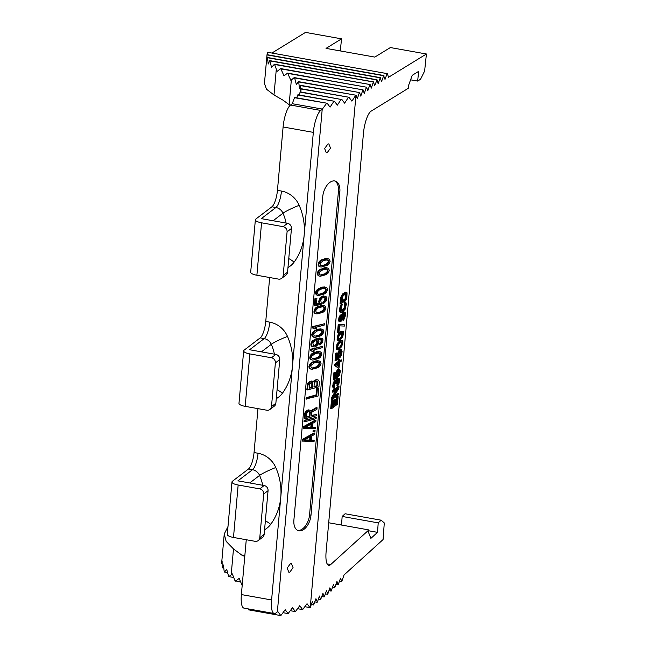 <?xml version="1.0" encoding="UTF-8"?>
<svg xmlns="http://www.w3.org/2000/svg" width="648" height="648" viewBox="0 0 648 648"><rect width="100%" height="100%" fill="white"/><g stroke="black" fill="none" stroke-linecap="round" stroke-linejoin="round"><path stroke-width="0.97" d="M340.281 50.925L341.553 38.84L305.5 32.4L272.201 52.861M274.363 64.29L373.467 81.988L274.598 64.468A91.506 25.944 -174.9 0 1 274.363 64.29L271.528 67.368L269.803 60.637L268.183 64.039L267.575 57.502L266.717 61.05L266.992 54.983M373.467 81.988L374.674 85.787L377.055 79.785L378.124 83.673L380.214 77.841L381.567 81.551L383.656 75.727L385.009 79.437L387.099 73.613L267.77 52.302L267.341 54.732M267.77 52.302L387.099 73.613M290.134 105.349A91.506 25.944 5.1 0 0 289.13 104.668L283.046 100.189L273.999 94.981L266.506 89.213L264.441 83.519M274.598 64.468L276.307 69.174L273.999 94.981M233.726 577.498L228.89 576.639L232.3 573.877L235.013 580.754L240.586 582.025M227.991 526.524L224.224 534.057L226.152 541.372L233.491 548.921L231.19 574.727M221.656 562.958L222.102 560.893L222.175 567.778L223.471 564.983L224.192 571.666L224.459 572.03L226.719 569.406L228.631 576.445A91.506 25.944 -174.9 0 0 228.89 576.639M355.655 95.434L351.888 101.153L348.98 97.265L301.109 88.995A91.506 25.944 5.1 0 0 301.134 88.8A91.506 25.944 5.1 0 0 301.142 88.719L300.672 92.008L300.745 85.625L356.1 95.24L300.64 85.334L299.449 88.493L298.728 81.972A91.506 25.944 5.1 0 0 298.469 81.648L296.379 84.645L294.638 77.938A91.506 25.944 5.1 0 0 294.184 77.582L291.333 80.012L289.13 104.668M298.728 81.972L359.608 92.567L298.469 81.648M294.638 77.938L363.107 89.894L294.184 77.582M288.158 73.483L366.614 87.221L287.582 73.111L290.871 80.368L291.333 80.012M281.297 68.963L370.113 84.548L280.722 68.583L284.01 75.84L287.582 73.111M348.98 97.265L301.142 88.719M341.099 99.428L300.194 91.854A91.506 25.944 5.1 0 1 300.056 92.097L341.099 99.428L337.341 105.154L334.433 101.266L297.934 94.746A91.506 25.944 5.1 0 1 297.691 94.981L334.433 101.266M294.289 97.67L327.159 103.259L294.581 97.443L292.256 103.704L290.507 105.041A18.298 5.2 -79.9 0 0 283.103 126.976L277.449 190.334L281.459 191.055A22.874 20.955 52.7 0 1 299.182 205.319A59.478 54.481 52.7 0 1 304.171 235.062L271.601 599.967L241.372 594.572L246.264 539.735M355.954 95.345L310.246 607.516L312.425 601.376L313.6 604.957L315.932 598.703L317.399 602.065L319.432 596.03L320.606 599.611L322.939 593.357L324.405 596.719L326.438 590.684L327.775 594.143L329.873 587.825L331.152 591.081L333.412 584.609L334.692 587.874L336.96 581.402L338.24 584.658L340.5 578.186L341.78 581.442L344.039 574.97L383.073 539.565L384.288 522.944L381.17 520.198L378.213 522.879L377.525 532.348L370.883 538.383L368.663 532.737L368.866 529.934L330.691 564.562A18.298 5.2 -79.9 0 1 328.722 565.356A18.298 5.2 -79.9 0 1 326.106 551.796L363.455 133.253A18.298 5.2 -79.9 0 1 371.158 111.116L408.281 88.298L408.58 85.415L412.209 75.322L418.673 71.345L417.644 81.073L420.52 79.307L424.618 71.061L426.416 53.995L388.46 77.323L387.391 73.435M359.316 92.785L357.275 98.82L356.1 95.24M362.815 90.113L360.782 96.147L359.608 92.567M366.323 87.44L364.281 93.474L363.107 89.894M369.822 84.767L367.789 90.801L366.614 87.221M373.329 82.094L371.296 88.128L370.113 84.548M335.931 403.38L336.798 403.534L334.805 405.049L335.3 399.557L333.688 399.978L333.202 405.47L334.06 405.624L332.448 406.855L333.015 400.521L332.149 400.359L331.403 400.934L330.723 408.532L331.59 408.686L337.43 404.239L338.11 396.633L336.498 397.046L335.931 403.38L334.886 404.182M333.202 405.47L332.529 405.98M338.734 370.364L338.791 372.657L337.64 376.488L338.499 376.65L339.593 374.836L340.386 371.077L339.641 369.085L338.556 369.514L337.349 371.426L336.66 373.92L336.855 376.917L334.87 378.432L335.413 372.308L334.797 372.778L334.149 379.963L337.381 377.501L337.284 373.442L338.588 370.478L339.528 370.356L339.763 371.547L338.499 376.65M339.641 369.085L338.191 368.979L337.033 370.259L335.794 373.766L335.996 376.763L334.943 377.557M335.413 372.308L333.931 372.624L333.291 379.809L334.149 379.963M339.836 359.097L338.224 359.51L338.037 361.616L334.684 364.176L334.571 365.448L338.337 368.113L339.082 367.546L339.536 362.475L341.277 361.147L341.391 359.875L339.649 361.203L339.836 359.097L339.09 359.664L338.904 361.77L335.551 364.33L335.437 365.602L338.337 368.113M341.391 359.875L339.722 360.337M340.467 350.933L340.524 353.225L339.374 357.056L340.232 357.21L341.326 355.396L342.12 351.637L341.375 349.653L340.289 350.082L339.082 351.994L338.394 354.488L338.588 357.485L336.604 359L337.146 352.877L336.531 353.346L335.891 360.531L339.115 358.069L339.017 354.011L340.322 351.046L341.261 350.924L341.504 352.115L340.232 357.21M341.375 349.653L339.925 349.547L338.766 350.827L337.535 354.326L337.73 357.332L336.676 358.125M337.146 352.877L335.664 353.192L335.024 360.377L335.891 360.531M342.29 340.686L340.014 340.824L337.325 343.659L336.207 348.454L336.798 349.572L338.475 349.701L341.763 346.599L342.881 341.812L342.29 340.686L341.48 340.718L338.191 343.813L337.057 347.433L337.665 349.726M343.116 331.395L340.84 331.533L338.159 334.368L337.033 339.163L337.624 340.281L339.301 340.403L342.589 337.308L343.715 332.513L343.116 331.395L342.306 331.42L339.017 334.522L337.883 338.143L338.491 340.435M344.517 324.818L338.815 324.421L338.191 324.891L337.511 332.497L338.377 332.651L338.993 332.173L339.56 325.839L344.404 326.082L344.517 324.818L339.674 324.575L339.05 325.045L338.377 332.651M341.213 315.131L340.346 314.977L338.953 317.617L338.693 320.574L339.285 321.692L340.629 321.683L341.642 320.711L343.764 313.778L343.699 316.362L342.565 319.982L343.432 320.136L343.942 319.545L345.311 315.949L345.254 312.636L344.372 312.125L343.756 312.603L342.646 314.628L341.504 319.634L340.508 320.387L340.362 318.144L341.213 315.131L339.601 318.921L340.151 321.845M344.833 312.174L343.513 311.971L342.355 313.251L340.313 319.893M346.607 292.321L344.679 292.386L341.642 295.294L340.524 298.704L340.079 303.766L340.937 303.928L346.777 299.473L347.028 292.783L346.145 292.272L343.683 293.957L341.609 297.707L340.937 303.928M338.369 393.676L333.274 397.556L338.839 388.395L339.009 386.492L333.169 390.947L333.056 392.218L338.029 388.419L332.586 397.491L332.416 399.395L338.256 394.94L338.369 393.676L337.511 393.522L334.198 396.041M339.009 386.492L338.151 386.338L332.311 390.793L332.197 392.056L333.056 392.218M336.263 389.764L331.727 397.337L331.557 399.241L332.416 399.395M338.831 378.165L337.462 379.21L336.709 381.162L336.077 380.465L334.838 381.413L333.68 385.244L333.809 387.707L334.708 388.006L334.247 385.406L334.846 382.587L335.964 381.729L336.231 383.883L336.733 383.511L337.349 380.481L338.612 379.315L338.823 382.109L337.794 385.844L339.228 382.782L339.358 378.748L337.608 378.084L335.996 380.449M336.077 380.465L334.49 380.668L333.072 383.519L332.772 386.897L333.364 388.014L334.23 388.168M335.316 381.834L335.372 383.729L336.231 383.883M338.005 379.582L336.936 385.69L337.794 385.844M345.74 302.033L344.274 302.146L344.161 303.41L345.376 303.491L345.619 304.682L344.534 309.056L342.152 311.064L341.342 311.097L341.269 308.002L342.282 304.479L340.524 308.57L340.386 311.437L340.978 312.555L342.039 312.336L345.076 309.428L346.364 304.115L345.74 302.033L345.133 302.3L345.019 303.564M344.574 303.483L344.08 308.197L341.261 310.919M342.282 304.479L341.415 304.325L340.775 305.006L339.657 308.416L339.698 311.931L340.978 312.555M337.851 363.763L337.657 365.918M342.055 342.047L341.747 345.433L339.293 348.284L338.572 348.64L337.705 347.919L337.892 345.813L339.017 343.578L340.654 342.128L342.055 342.047L341.188 341.893L341.188 344.453L340.062 346.688L337.932 348.381M341.99 332.586L341.715 335.98L340.127 338.175L338.758 339.082L338.54 338.629L339.034 335.696L341.488 332.837L342.209 332.481L343.076 333.202L342.581 336.134L340.127 338.993L338.726 339.074M345.457 293.795L345.279 298.615L341.877 301.215M373.613 81.899L274.136 64.136M376.763 79.963L270.078 60.912M377.055 79.785L269.803 60.637M380.214 77.841L267.689 57.753M380.498 77.671L267.575 57.502M383.656 75.727L267.008 54.894M383.948 75.549L267.017 54.667M341.553 38.84L326.033 48.381L374.828 57.097L390.355 47.555L426.416 53.995M381.17 520.198L345.109 513.759L342.152 516.44L341.528 525.05M341.78 581.442L339.593 581.054M338.24 584.658L336.045 584.269M222.053 563.906L221.584 563.825M334.692 587.874L332.505 587.477M223.763 568.061L222.175 567.778M331.152 591.081L328.965 590.692M227.448 572.565L224.459 572.03M326.551 103.429L322.21 109.309L277.36 611.866L277.935 611.712L280.835 615.6L285.209 609.711L288.117 613.599L292.483 607.711L295.391 611.599L299.757 605.71L302.665 609.606L307.039 603.709L309.938 607.605L305.054 606.731M313.6 604.957L311.356 604.56M317.107 602.284L314.855 601.887M235.589 581.135L239.161 578.397L242.182 585.484M320.606 599.611L318.362 599.214M324.113 596.938L321.862 596.541M327.613 594.265L325.369 593.868M302.665 609.606L297.78 608.731M295.391 611.599L290.498 610.732M288.117 613.599L283.225 612.725M280.835 615.6L248.581 609.841L248.273 608.893M300.794 91.959L301.109 88.995M299.449 95.013L300.056 92.097M296.808 97.84L297.691 94.981M333.825 101.428L330.059 107.155L327.159 103.259M348.373 97.435L344.615 103.154L341.707 99.266M327.961 143.961L324.624 148.505L326.3 152.758L327.175 152.701L330.512 148.157L328.836 143.913L327.961 143.961M290.515 563.493L287.186 568.037L288.854 572.281L289.737 572.233L293.066 567.689L291.398 563.444L290.515 563.493M322.761 196.547L293.9 519.931A13.729 7.962 107.3 0 0 298.372 530.696A13.729 7.962 107.3 0 0 310.991 515.233L339.852 191.849A13.729 7.962 107.3 0 0 335.381 181.092A13.729 7.962 107.3 0 0 322.761 196.547M297.683 530.412A13.729 7.962 107.3 0 0 309.566 514.795L338.426 191.411A13.729 7.962 107.3 0 0 334.651 180.93M314.807 433.123L314.102 432.905L302.405 439.385L302.252 441.061L314.061 441.507L314.175 440.251L311.34 440.211L311.712 436.023L314.701 434.379L314.807 433.123L303.118 439.611L302.964 441.288M314.175 440.251L311.356 440M320.404 351.864L316.864 351.605L311.696 353.84L310.092 355.914L309.866 358.433L311.17 359.705L312.814 360.086L318.873 358.417L320.663 356.902L321.845 354.326L321.076 352.293L319.472 351.71L313.413 353.379L311.623 354.893L310.449 357.461L310.578 358.652L311.882 359.932M322.55 346.364L310.449 349.28L310.335 350.536L312.628 351.548L314.572 351.014L312.984 350.22L322.437 347.628L322.55 346.364L311.153 349.499L311.048 350.754L312.628 351.548M321.384 338.305L319.496 338.005L316.119 338.726L312.125 341.051L310.967 343.408L311.024 345.441L311.656 346.283L314.458 346.955L316.678 345.935L318.524 343.796L318.954 341.634L317.949 339.657L320.574 339.35L320.987 339.844L321.06 341.658L319.456 343.732L319.359 344.785L320.072 345.003L322.664 342.452L322.931 339.52L322.291 338.669L320.201 338.224L313.867 340.37L311.68 343.634L311.737 345.659L313.284 346.866M316.216 417.409L304.106 420.317L303.993 421.573L304.706 421.799L316.103 418.665L316.216 417.409L304.819 420.536L304.706 421.799M317.075 407.77L311.332 411.188L310.919 410.484L309.299 410.111L306.553 411.683L305.419 413.829L304.965 418.859L316.362 415.733L316.475 414.477L311.38 415.87L311.704 412.314L316.945 409.236L317.075 407.77L316.362 407.543L311.048 410.711M310.003 410.119L307.614 410.152L305.038 412.501L304.252 418.64L304.965 418.859M316.475 414.477L311.421 415.449M317.674 379.801L315.754 380.125L313.705 381.915L311.874 381.194L309.137 382.757L307.994 384.912L307.549 389.942L318.946 386.816L319.391 381.785L318.589 380.165L316.256 379.566L313.146 381.421M312.587 381.202L310.198 381.235L307.622 383.576L306.836 389.723L307.549 389.942M322.429 329.233L318.881 328.973L313.713 331.209L312.109 333.283L311.882 335.802L313.187 337.073L314.831 337.446L320.898 335.786L322.688 334.271L323.862 331.695L323.101 329.662L321.497 329.079L315.43 330.747L313.64 332.254L312.466 334.83L312.595 336.02L313.899 337.3M324.575 323.733L312.466 326.641L312.352 327.904L314.653 328.917L316.589 328.382L315.001 327.588L324.462 324.988L324.575 323.733L313.178 326.867L313.065 328.123L314.653 328.917M325.029 297.44L324.324 297.221L324.915 298.493L324.486 300.656L322.931 302.098L322.826 303.353L323.53 303.58L326.389 300.753L326.835 298.38L326.049 296.549L323.968 296.104L321.748 297.116L319.561 300.38L319.602 302.616L320.234 303.466L316.354 304.528L316.896 298.453L315.681 298.785L315.05 305.913L321.351 304.179L320.776 300.04L321.635 298.38L323.627 297.213L325.029 297.44L325.62 298.712L325.191 300.875L323.644 302.324L323.53 303.58M325.142 296.185L322.283 296.144L320.007 297.796L318.735 301.409L319.521 303.24L316.394 304.098M316.896 298.453L314.969 298.566L314.337 305.686L315.05 305.913M326.171 287.315L322.623 287.056L317.455 289.3L315.851 291.373L315.625 293.884L316.929 295.164L318.573 295.537L324.64 293.868L326.43 292.361L327.605 289.786L326.835 287.744L325.231 287.169L319.172 288.83L317.382 290.344L316.208 292.92L316.337 294.111L317.642 295.383M328.714 258.819L325.166 258.56L319.999 260.796L318.395 262.869L318.168 265.388L319.472 266.66L321.116 267.041L327.183 265.372L328.973 263.858L330.148 261.29L329.378 259.249L327.775 258.665L321.716 260.334L319.926 261.849L318.751 264.416L318.881 265.607L320.185 266.887M315.05 430.402L313.13 430.515L313.033 431.56L313.745 431.779L314.96 431.447L315.05 430.402L313.843 430.734L313.745 431.779M315.949 420.341L315.236 420.123L303.548 426.603L303.394 428.279L315.203 428.725L315.317 427.469L312.482 427.429L312.854 423.233L315.835 421.597L315.949 420.341L304.252 426.821L304.106 428.498M315.317 427.469L312.498 427.218M318.792 388.492L316.629 388.67L316.062 394.956L306.123 397.686L306.01 398.941L318.119 396.033L318.792 388.492L317.342 388.889L316.775 395.175L306.836 397.904L306.723 399.16M319.586 361.082L316.038 360.823L310.87 363.058L309.266 365.14L309.039 367.651L310.343 368.931L311.988 369.303L318.055 367.635L319.845 366.12L321.019 363.552L320.258 361.511L318.654 360.928L312.587 362.596L310.797 364.111L309.623 366.679L309.752 367.87L311.056 369.149M324.518 305.759L320.979 305.5L315.811 307.735L314.207 309.817L313.98 312.328L315.284 313.608L316.929 313.98L322.988 312.312L324.778 310.797L325.96 308.229L325.191 306.188L323.587 305.605L317.528 307.274L315.738 308.788L314.564 311.356L314.693 312.547L315.997 313.826M327.888 268.037L324.34 267.778L319.172 270.014L317.569 272.095L317.35 274.606L318.654 275.886L320.298 276.259L326.357 274.59L328.147 273.075L329.322 270.508L328.56 268.466L326.957 267.883L320.898 269.552L319.1 271.067L317.925 273.634L318.055 274.825L319.367 276.105M309.955 436.914L309.679 440.049L304.39 439.976M311.097 424.132L310.813 427.267L305.524 427.194M309.274 411.44L309.218 416.048L306.326 416.842M311.858 382.523L311.793 387.131L309.153 387.86M316.945 381.121L316.888 385.73L314.005 386.524M317.852 361.973L319.658 362.904L318.929 365.764L315.924 367.61L312.798 368.267L311.413 367.829L310.838 366.347L311.17 365.237L314.717 362.629L318.516 362.183L319.091 363.666L318.759 364.775L316.686 366.776L312.093 368.04M318.67 352.747L320.485 353.678L319.756 356.538L318.225 357.777L315.05 358.854L312.239 358.603L311.656 357.129L311.996 356.011L315.536 353.403L319.343 352.966L319.918 354.44L319.586 355.558L317.512 357.558L312.919 358.822M317.147 340.694L316.443 340.475L316.921 343.003L315.317 345.076L313.397 345.611L312.911 343.092L314.515 341.01L317.147 340.694L317.633 343.221L316.791 344.679L315.276 345.708L313.397 345.611M320.695 330.116L322.502 331.047L321.773 333.906L320.242 335.146L317.075 336.223L314.256 335.972L313.681 334.498L314.013 333.38L317.561 330.772L321.359 330.334L321.935 331.808L321.602 332.926L319.529 334.927L314.936 336.191M322.777 306.65L323.887 307.355L324.032 308.343L323.158 310.214L320.153 312.061L317.034 312.717M324.421 288.206L325.531 288.919L325.677 289.899L324.802 291.778L321.797 293.625L318.678 294.273M326.155 268.928L327.961 269.86L327.232 272.719L324.227 274.566L321.1 275.222L319.715 274.784L319.14 273.302L319.472 272.192L323.02 269.584L326.819 269.139L327.402 270.621L327.062 271.731L324.996 273.731L320.396 274.995M326.973 259.702L328.787 260.642L328.058 263.493L326.527 264.732L323.36 265.81L320.541 265.559L319.966 264.084L320.298 262.966L323.846 260.358L327.645 259.921L328.22 261.395L327.888 262.513L325.814 264.514L321.222 265.777M302.405 439.385L303.118 439.611M304.009 440.178L310.724 436.493L310.392 440.267L304.009 440.178M305.151 427.397L311.866 423.711L311.526 427.486L305.151 427.397M310.287 412.29L309.93 416.275L306.293 417.272L306.941 412.598L308.942 411.431L310.1 411.731L310.287 412.29L309.574 412.071M309.112 388.29L309.768 383.608L312.231 382.523L312.863 383.373L312.506 387.35L309.112 388.29M315.884 381.316L317.771 381.413L317.601 385.957L313.964 386.953L314.321 382.968L315.884 381.316M321.27 339.568L320.558 339.35L321.7 340.062L321.773 341.877L320.169 343.958L320.072 345.003M319.164 312.749L316.354 312.498L315.77 311.024L316.111 309.914L318.176 307.913L322.785 306.642L324.591 307.581L323.87 310.441L320.865 312.287L318.452 312.53M320.817 294.305L317.998 294.062L317.423 292.58L317.755 291.47L319.829 289.47L324.429 288.206L326.244 289.138L325.515 291.997L322.51 293.844L320.104 294.087M309.679 440.049L310.392 440.267M313.13 430.515L313.843 430.734M303.548 426.603L304.252 426.821M310.813 427.267L311.526 427.486M304.106 420.317L304.819 420.536M304.706 413.61L305.419 413.829M305.038 412.501L305.751 412.719M305.84 411.456L306.553 411.683M306.869 410.565L307.581 410.783M307.614 410.152L308.327 410.378M308.586 409.884L309.299 410.111M309.218 416.048L309.93 416.275M309.388 411.504L310.1 411.731M306.123 397.686L306.836 397.904M316.062 394.956L316.775 395.175M316.629 388.67L317.342 388.889M313.276 381.21L313.98 381.429M314.296 380.311L315.009 380.53M315.041 379.906L315.754 380.125M316.256 379.566L316.969 379.793M307.282 384.693L307.994 384.912M307.622 383.576L308.335 383.802M308.424 382.539L309.137 382.757M309.452 381.648L310.157 381.866M310.198 381.235L310.91 381.453M311.161 380.967L311.874 381.194M311.793 387.131L312.506 387.35M312.15 383.154L312.863 383.373M311.963 382.587L312.676 382.806M316.888 385.73L317.601 385.957M317.245 381.753L317.957 381.972M317.058 381.186L317.771 381.413M309.679 368.501L310.384 368.72M309.039 367.651L309.752 367.87M308.91 366.46L309.623 366.679M309.266 365.14L309.979 365.359M310.084 363.893L310.797 364.111M310.87 363.058L311.583 363.285M311.874 362.378L312.587 362.596M312.628 361.965L313.332 362.183M313.859 361.422L314.564 361.641M316.038 360.823L316.751 361.041M317.228 360.701L317.941 360.92M317.941 360.709L318.654 360.928M313.519 367.853L314.231 368.072M315.212 367.384L315.924 367.61M316.686 366.776L317.399 366.995M318.217 365.537L318.929 365.764M318.759 364.775L319.472 365.002M319.091 363.666L319.804 363.884M318.946 362.686L319.658 362.904M318.516 362.183L319.229 362.41M310.497 359.276L311.21 359.502M309.866 358.433L310.578 358.652M309.736 357.242L310.449 357.461M310.092 355.914L310.805 356.141M310.91 354.667L311.623 354.893M311.696 353.84L312.409 354.059M312.701 353.152L313.413 353.379M313.446 352.747L314.159 352.966M314.677 352.204L315.39 352.423M316.864 351.605L317.569 351.824M318.055 351.483L318.767 351.702M318.759 351.491L319.472 351.71M314.345 358.636L315.05 358.854M316.038 358.166L316.751 358.385M317.512 357.558L318.225 357.777M319.043 356.319L319.756 356.538M319.586 355.558L320.29 355.776M319.918 354.44L320.63 354.667M319.772 353.46L320.485 353.678M319.343 352.966L320.055 353.184M310.449 349.28L311.153 349.499M310.335 350.536L311.048 350.754M319.456 343.732L320.169 343.958M320.217 343.116L320.93 343.335M320.76 342.355L321.473 342.573M321.06 341.658L321.773 341.877M321.173 340.403L321.886 340.621M320.987 339.844L321.7 340.062M311.656 346.283L312.368 346.51M311.024 345.441L311.737 345.659M310.878 344.461L311.591 344.679M310.967 343.408L311.68 343.634M311.307 342.298L312.02 342.517M312.125 341.051L312.838 341.269M313.154 340.151L313.867 340.37M314.401 339.398L315.114 339.625M316.119 338.726L316.832 338.945M317.812 338.256L318.524 338.483M319.496 338.005L320.201 338.224M314.086 345.619L314.798 345.838M314.572 345.489L315.276 345.708M315.317 345.076L316.03 345.295M316.078 344.461L316.791 344.679M316.621 343.699L317.334 343.918M316.921 343.003L317.633 343.221M317.05 341.536L317.763 341.755M316.864 340.97L317.577 341.196M312.522 336.644L313.227 336.871M311.882 335.802L312.595 336.02M311.753 334.611L312.466 334.83M312.109 333.283L312.822 333.501M312.927 332.035L313.64 332.254M313.713 331.209L314.426 331.428M314.717 330.521L315.43 330.747M315.471 330.116L316.175 330.334M316.702 329.573L317.407 329.791M318.881 328.973L319.594 329.192M320.072 328.844L320.784 329.071M320.784 328.86L321.497 329.079M316.362 335.996L317.075 336.223M318.055 335.534L318.767 335.753M319.529 334.927L320.242 335.146M321.06 333.688L321.773 333.906M321.602 332.926L322.315 333.145M321.935 331.808L322.647 332.027M321.789 330.828L322.502 331.047M321.359 330.334L322.072 330.553M312.466 326.641L313.178 326.867M312.352 327.904L313.065 328.123M314.612 313.178L315.325 313.397M313.98 312.328L314.693 312.547M313.851 311.137L314.564 311.356M314.207 309.817L314.92 310.036M315.025 308.57L315.738 308.788M315.811 307.735L316.524 307.962M316.815 307.055L317.528 307.274M317.561 306.642L318.273 306.86M318.792 306.099L319.505 306.318M320.979 305.5L321.683 305.718M322.169 305.378L322.882 305.597M322.874 305.386L323.587 305.605M320.153 312.061L320.865 312.287M321.627 311.453L322.339 311.672M323.158 310.214L323.87 310.441M323.7 309.452L324.405 309.671M324.032 308.343L324.745 308.561M323.887 307.355L324.591 307.581M323.457 306.86L324.17 307.087M314.969 298.566L315.681 298.785M319.521 303.24L320.234 303.466M318.889 302.397L319.602 302.616M318.735 301.409L319.448 301.636M318.848 300.154L319.561 300.38M319.189 299.044L319.901 299.263M320.007 297.796L320.72 298.015M321.035 296.897L321.748 297.116M322.283 296.144L322.996 296.371M323.255 295.877L323.968 296.104M322.931 302.098L323.644 302.324M323.943 301.417L324.656 301.636M324.486 300.656L325.191 300.875M324.802 299.749L325.515 299.967M324.915 298.493L325.62 298.712M324.745 297.716L325.458 297.942M316.256 294.735L316.969 294.953M315.625 293.884L316.337 294.111M315.495 292.694L316.208 292.92M315.851 291.373L316.564 291.592M316.67 290.126L317.382 290.344M317.455 289.3L318.168 289.518M318.46 288.611L319.172 288.83M319.205 288.198L319.918 288.425M320.436 287.655L321.149 287.882M322.623 287.056L323.336 287.283M323.814 286.934L324.526 287.153M324.526 286.942L325.231 287.169M321.797 293.625L322.51 293.844M323.271 293.009L323.984 293.236M324.802 291.778L325.515 291.997M325.345 291.009L326.057 291.236M325.677 289.899L326.389 290.118M325.531 288.919L326.244 289.138M325.102 288.425L325.814 288.644M317.982 275.457L318.695 275.675M317.35 274.606L318.055 274.825M317.212 273.416L317.925 273.634M317.569 272.095L318.281 272.314M318.395 270.848L319.1 271.067M319.172 270.014L319.885 270.24M320.185 269.333L320.898 269.552M320.93 268.92L321.643 269.139M322.161 268.377L322.874 268.596M324.34 267.778L325.053 267.997M325.531 267.656L326.244 267.875M326.244 267.665L326.957 267.883M321.821 274.809L322.534 275.027M323.522 274.339L324.227 274.566M324.996 273.731L325.701 273.95M326.519 272.492L327.232 272.719M327.062 271.731L327.775 271.958M327.402 270.621L328.107 270.84M327.248 269.641L327.961 269.86M326.819 269.139L327.532 269.366M318.8 266.231L319.513 266.458M318.168 265.388L318.881 265.607M318.038 264.198L318.751 264.416M318.395 262.869L319.108 263.096M319.213 261.622L319.926 261.849M319.999 260.796L320.711 261.014M321.003 260.107L321.716 260.334M321.748 259.702L322.461 259.921M322.979 259.159L323.692 259.378M325.166 258.56L325.879 258.779M326.357 258.439L327.07 258.657M327.07 258.447L327.775 258.665M322.647 265.591L323.36 265.81M324.34 265.121L325.053 265.34M325.814 264.514L326.527 264.732M327.345 263.274L328.058 263.493M327.888 262.513L328.601 262.732M328.22 261.395L328.933 261.622M328.074 260.415L328.787 260.642M327.645 259.921L328.358 260.14M280.722 68.583L277.15 71.32L276.307 69.174M244.758 556.64L242.449 555.117L242.409 555.563L233.491 548.921M242.449 555.117L244.855 555.547M261.557 222.807L256.883 275.246L278.47 279.102A4.577 4.188 -127.3 0 0 283.184 275.505L287.08 231.806A4.577 4.188 -127.3 0 0 283.152 226.662L261.557 222.807A9.153 2.592 5.1 0 1 255.369 219.769A9.153 2.592 5.1 0 1 255.847 219.04L271.901 206.793A13.729 3.896 100.1 0 0 277.449 190.334M269.665 277.53L265.753 321.44L269.762 322.153A22.874 20.955 52.7 0 1 287.485 336.417A59.478 54.481 52.7 0 1 292.467 366.169A59.478 54.481 52.7 0 1 282.415 393.231A22.874 20.955 52.7 0 1 276.275 398.658M249.861 353.913L245.179 406.353L266.774 410.208A4.577 4.188 -127.3 0 0 271.48 406.612L275.384 362.904A4.577 4.188 -127.3 0 0 271.455 357.769L249.861 353.913A9.153 2.592 5.1 0 1 243.664 350.868A9.153 2.592 5.1 0 1 244.142 350.139L260.204 337.892A13.729 3.896 100.1 0 0 265.753 321.44M257.969 408.637L254.048 452.539L258.058 453.26A22.874 20.955 52.7 0 1 275.781 467.524A59.478 54.481 52.7 0 1 280.77 497.267A59.478 54.481 52.7 0 1 270.71 524.329A22.874 20.955 52.7 0 1 264.57 529.756M238.156 485.012L233.483 537.451L255.069 541.307A4.577 4.188 -127.3 0 0 259.783 537.71L263.679 494.011A4.577 4.188 -127.3 0 0 259.751 488.867L238.156 485.012A9.153 2.592 5.1 0 1 231.968 481.974A9.153 2.592 5.1 0 1 232.446 481.245L248.5 468.99A13.729 3.896 100.1 0 0 254.048 452.539M277.36 611.866L275.886 612.992A18.298 5.2 -79.9 0 1 274.226 613.526L243.996 608.132A18.298 5.2 -79.9 0 1 241.372 594.572M322.785 109.156L292.256 103.704M288.773 258.584A13.729 5.322 -143.7 0 1 294.111 262.132A59.478 54.481 52.7 0 0 304.171 235.062L313.332 132.37A18.298 5.2 -79.9 0 1 320.736 110.435L322.21 109.309M274.226 613.526A18.298 5.2 -79.9 0 1 271.601 599.967M245.179 406.353A9.153 2.592 -174.9 0 1 238.982 403.307L243.664 350.868M271.455 357.769L275.829 354.424A4.577 4.188 52.7 0 1 279.758 359.567L275.862 403.267A4.577 4.188 52.7 0 1 274.315 406.134L269.941 409.471M275.829 354.424L249.61 349.742L264.206 338.604A9.153 8.383 52.7 0 1 271.301 344.315A45.749 41.909 52.7 0 1 274.404 354.173M259.751 488.867L264.133 485.53A4.577 4.188 52.7 0 1 268.061 490.666L264.157 534.365A4.577 4.188 52.7 0 1 262.618 537.233L258.236 540.578M264.133 485.53L237.913 480.848L252.509 469.711A9.153 8.383 52.7 0 1 259.597 475.413A45.749 41.909 52.7 0 1 262.707 485.271M283.152 226.662L287.534 223.325A4.577 4.188 52.7 0 1 291.462 228.461L287.558 272.168A4.577 4.188 52.7 0 1 286.019 275.036L281.637 278.373M287.534 223.325L261.314 218.643L275.91 207.506A9.153 8.383 52.7 0 1 282.998 213.208A45.749 41.909 52.7 0 1 286.108 223.066M233.483 537.451A9.153 2.592 -174.9 0 1 227.286 534.414L231.968 481.974M256.883 275.246A9.153 2.592 -174.9 0 1 250.687 272.209L255.369 219.769M328.69 522.758L368.866 529.934M368.801 530.793L377.525 532.348M342.152 516.44L378.213 522.879M410.589 79.817L417.644 81.073M331.403 400.934L332.27 401.088L331.59 408.686M333.015 400.521L332.27 401.088M333.688 399.978L334.554 400.132L334.06 405.624M335.3 399.557L334.554 400.132M336.498 397.046L337.365 397.2L336.798 403.534M338.11 396.633L337.365 397.2M338.467 366.63L336.425 364.84L338.791 363.042L338.467 366.63M343.764 313.778L344.469 313.632L344.712 314.823L343.432 320.136M341.796 302.089L342.638 296.525L345.433 293.803L346.243 293.779L346.145 298.769L341.796 302.089M331.727 397.337L332.586 397.491M332.311 390.793L333.169 390.947M337.025 384.637L337.892 384.791M337.292 384.232L338.159 384.386M337.584 383.624L338.442 383.778M337.746 383.106L338.604 383.26M337.956 381.956L338.823 382.109M338.07 380.684L338.936 380.838M338.045 379.728L338.904 379.882M338.191 379.436L338.823 379.55M335.445 382.887L336.312 383.041M335.34 381.818L336.174 381.964M332.942 387.553L333.809 387.707M332.772 386.897L333.639 387.05M332.78 385.511L333.647 385.665M332.821 385.09L333.68 385.244M333.072 383.519L333.939 383.673M333.396 382.482L334.263 382.636M333.971 381.259L334.838 381.413M334.49 380.668L335.348 380.822M334.733 380.481L335.599 380.635M336.191 379.76L337.049 379.914M336.596 379.056L337.462 379.21M337.114 378.464L337.981 378.618M337.608 378.084L338.475 378.238M333.931 372.624L334.797 372.778M335.996 376.763L336.855 376.917M335.713 375.994L336.579 376.148M335.68 375.03L336.547 375.184M335.794 373.766L336.66 373.92M336.012 372.608L336.879 372.762M336.482 371.272L337.349 371.426M337.033 370.259L337.9 370.413M337.697 369.36L338.556 369.514M338.191 368.979L339.058 369.133M337.754 375.224L338.612 375.378M338.288 374.423L339.147 374.576M338.588 373.596L339.455 373.75M338.791 372.657L339.657 372.811M338.904 371.393L339.763 371.547M338.855 370.64L339.714 370.794M338.985 370.259L339.528 370.356M334.571 365.448L335.437 365.602M334.684 364.176L335.551 364.33M338.037 361.616L338.904 361.77M338.224 359.51L339.09 359.664M335.664 353.192L336.531 353.346M337.73 357.332L338.588 357.485M337.446 356.562L338.313 356.716M337.422 355.598L338.28 355.752M337.535 354.326L338.394 354.488M337.746 353.176L338.612 353.33M338.216 351.84L339.082 351.994M338.766 350.827L339.633 350.981M339.431 349.928L340.289 350.082M339.925 349.547L340.791 349.701M339.487 355.793L340.346 355.946M340.022 354.991L340.88 355.144M340.322 354.164L341.188 354.318M340.524 353.225L341.391 353.379M340.637 351.961L341.504 352.115M340.589 351.208L341.456 351.362M340.718 350.827L341.261 350.924M336.482 349.223L337.349 349.377M336.207 348.454L337.065 348.608M336.191 347.279L337.057 347.433M336.425 345.919L337.292 346.073M336.895 344.582L337.762 344.736M337.325 343.659L338.191 343.813M337.859 342.857L338.726 343.011M338.248 342.363L339.115 342.517M338.888 341.682L339.755 341.836M340.014 340.824L340.872 340.978M340.613 340.565L341.48 340.718M340.97 340.492L341.828 340.646M338.434 348.13L339.293 348.284M339.301 347.466L340.168 347.62M340.062 346.688L340.929 346.842M340.889 345.279L341.747 345.433M341.188 344.453L342.055 344.606M341.407 343.302L342.274 343.456M341.383 342.338L342.241 342.492M337.308 339.933L338.175 340.087M337.033 339.163L337.9 339.317M337.025 337.989L337.883 338.143M337.26 336.628L338.126 336.782M337.73 335.283L338.588 335.437M338.159 334.368L339.017 334.522M338.693 333.566L339.552 333.72M339.082 333.072L339.949 333.226M339.722 332.384L340.589 332.537M340.84 331.533L341.707 331.687M341.439 331.266L342.306 331.42M341.796 331.193L342.662 331.347M339.26 338.839L340.127 338.993M340.127 338.175L340.994 338.329M340.897 337.397L341.755 337.551M341.715 335.98L342.581 336.134M342.023 335.162L342.881 335.316M342.241 334.004L343.1 334.157M342.209 333.048L343.076 333.202M342.014 332.602L342.881 332.756M338.815 324.421L339.674 324.575M338.191 324.891L339.05 325.045M340.451 320.242L340.864 320.315M340.338 319.991L341.115 320.128M340.646 319.48L341.504 319.634M340.945 318.654L341.812 318.808M341.123 317.925L341.99 318.079M341.237 316.661L342.104 316.815M341.456 315.511L342.322 315.665M341.78 314.474L342.646 314.628M342.355 313.251L343.221 313.405M342.889 312.449L343.756 312.603M343.513 311.971L344.372 312.125M342.679 318.711L343.545 318.865M343.067 318.217L343.934 318.371M343.497 317.301L344.363 317.455M343.699 316.362L344.566 316.516M343.853 314.669L344.712 314.823M343.805 313.916L344.663 314.078M344.056 313.551L344.469 313.632M338.864 321.23L339.73 321.384M338.693 320.574L339.552 320.728M338.645 319.82L339.503 319.974M338.734 318.767L339.601 318.921M338.953 317.617L339.819 317.771M339.406 316.483L340.265 316.637M339.957 315.471L340.824 315.625M344.274 302.146L345.133 302.3M339.698 311.931L340.556 312.085M339.52 311.283L340.386 311.437M339.487 310.319L340.354 310.473M339.657 308.416L340.524 308.57M339.876 307.265L340.743 307.419M340.2 306.229L341.067 306.382M340.775 305.006L341.642 305.159M341.294 310.91L342.152 311.064M343.156 309.493L344.015 309.647M343.667 308.902L344.534 309.056M344.08 308.197L344.947 308.351M344.388 307.371L345.246 307.525M344.582 306.431L345.449 306.585M344.752 304.528L345.619 304.682M344.704 303.782L345.57 303.936M340.524 298.704L341.391 298.858M340.743 297.554L341.609 297.707M341.067 296.517L341.933 296.671M341.642 295.294L342.509 295.448M342.176 294.492L343.043 294.646M342.816 293.803L343.683 293.957M344.679 292.386L345.546 292.54M345.287 292.118L346.145 292.272M345.279 298.615L346.145 298.769M345.619 294.816L346.486 294.97M345.57 294.062L346.437 294.216M345.765 293.69L346.243 293.779M339.852 191.849L338.426 191.411M310.991 515.233L309.566 514.795M320.736 110.435L290.507 105.041M294.111 262.132A22.874 20.955 52.7 0 1 287.971 267.551M313.332 132.37L283.103 126.976M261.419 351.848L271.301 344.315A13.729 1.417 156.4 0 1 287.485 336.417M277.069 389.691A13.729 5.322 -143.7 0 1 282.415 393.231M275.862 403.267L271.48 406.612M260.204 337.892L264.206 338.604A13.729 3.896 100.1 0 0 269.762 322.153M275.384 362.904L279.758 359.567M264.157 534.365L259.783 537.71M265.372 520.79A13.729 5.322 -143.7 0 1 270.71 524.329M249.715 482.954L259.597 475.413A13.729 1.417 156.4 0 1 275.781 467.524M248.5 468.99L252.509 469.711A13.729 3.896 100.1 0 0 258.058 453.26M263.679 494.011L268.061 490.666M287.558 272.168L283.184 275.505M287.08 231.806L291.462 228.461M273.116 220.749L282.998 213.208A13.729 1.417 156.4 0 1 299.182 205.319M271.901 206.793L275.91 207.506A13.729 3.896 100.1 0 0 281.459 191.055M327.159 563.93L330.691 564.562M264.408 83.884L266.992 54.975M221.656 562.974L224.2 534.47"/></g></svg>
